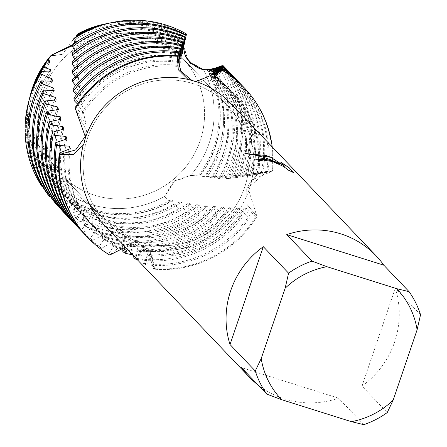 <?xml version="1.0" encoding="UTF-8"?>
<svg xmlns="http://www.w3.org/2000/svg" width="447" height="447" viewBox="0 0 447 447"><rect width="100%" height="100%" fill="white"/><g stroke="black" fill="none" stroke-linecap="round" stroke-linejoin="round"><path stroke-width="0.34" stroke-dasharray="2.23 1.68" d="M148.533 37.028A84.086 81.795 -43.7 0 1 182.437 58.104A84.086 81.795 -43.7 0 1 191.182 159.4A84.086 81.795 -43.7 0 1 94.663 195.266A84.086 81.795 -43.7 0 1 60.764 174.19A84.086 81.795 -43.7 0 1 52.02 72.889A84.086 81.795 -43.7 0 1 148.533 37.028A84.086 81.795 -43.7 0 1 182.437 58.104A84.086 81.795 -43.7 0 1 191.182 159.4A84.086 81.795 -43.7 0 1 94.663 195.266A84.086 81.795 -43.7 0 1 60.764 174.19A84.086 81.795 -43.7 0 1 52.02 72.889A84.086 81.795 -43.7 0 1 148.533 37.028M185.494 56.64L182.968 44.108L188.114 60.848L203.307 69.441A94.546 91.976 -43.7 0 1 190.517 175.453L174.313 181.543L164.58 196.473L174.313 181.543L190.517 175.453L173.609 181.057L164.58 196.473A94.546 91.976 -43.7 0 1 90.568 204.329A94.546 91.976 -43.7 0 1 58.741 186.617L52.936 169.095L38.403 161.289L53.936 170.234L58.741 186.617L53.936 170.234L38.403 161.289A94.546 91.976 -43.7 0 1 30.139 95.965M105.738 23.836A94.546 91.976 -43.7 0 1 151.142 26.401A94.546 91.976 -43.7 0 1 182.968 44.108L188.578 61.3L203.307 69.441L207.693 69.631M193.009 83.639A84.086 81.795 -43.7 0 1 226.914 104.721A84.086 81.795 -43.7 0 1 235.658 206.017A84.086 81.795 -43.7 0 1 139.14 241.877A84.086 81.795 -43.7 0 1 105.235 220.801A84.086 81.795 -43.7 0 1 96.491 119.505A84.086 81.795 -43.7 0 1 193.009 83.639A84.086 81.795 -43.7 0 1 226.914 104.721A84.086 81.795 -43.7 0 1 235.658 206.017A84.086 81.795 -43.7 0 1 139.14 241.877A84.086 81.795 -43.7 0 1 105.235 220.801A84.086 81.795 -43.7 0 1 96.491 119.505A84.086 81.795 -43.7 0 1 193.009 83.639M420.543 314.744L395.282 288.265A87.724 85.338 -43.7 0 1 361.981 386.085L387.242 412.559M363.808 424.65L338.547 398.171A87.724 85.338 -43.7 0 1 284.549 398.936A87.724 85.338 -43.7 0 1 258.154 385.079M125.35 247.163L138.324 246.213L146.158 248.348L149.795 250.465L154.751 269.217L151.801 255.159L141.369 245.442L137.603 244.04L121.942 244.883L109.744 255.041L121.942 244.883L137.603 244.04L144.476 247.213L154.751 269.217L153.466 268.569L149.41 255.433L147.024 254.086L145.884 264.669L143.303 263.305L139.917 250.007L137.486 248.577L136.017 258.338M248.817 190.45L251.175 182.566L257.511 174.28L272.396 171.14L251.555 180.074L246.705 188.964L247.118 204.586L256.952 216.493L248.817 190.45A87.724 85.338 -43.7 0 1 146.158 248.348L146.158 248.348M230.635 103.346A87.724 85.338 -43.7 0 1 251.175 182.566L251.175 182.566M255.745 159.249L255.991 159.992A87.629 85.243 -43.7 0 1 264.166 161.166L264.071 161.049M264.026 160.724L266.289 160.428L274.078 162.267L282.767 166.206L287.628 169.581M287.499 169.698L293.679 172.659M245.157 153.544L255.081 155.215L262.64 157.115L272.491 160.546L279.638 163.77M280.856 162.3L284.622 166.373M192.26 80.717L194.546 81.483L200.122 82.36L222.405 70.481L210.207 80.639L194.546 81.483L192.26 80.717M74.66 41.632L76.929 35.291L74.8 41.99M77.13 34.251L62.815 53.903M61.507 54.405L54.506 55.545M85.668 135.793L86.5 130.653L75.197 109.029L86.025 124.383L85.668 135.793M120.807 248.627A108.314 105.369 -43.7 0 1 115.259 247.102L112.689 245.481A108.314 105.369 136.3 0 0 113.22 245.649A108.314 105.369 136.3 0 0 223.584 217.063L225.769 217.113L221.533 207.101L223.534 207.235L232.099 217.203L234.217 217.208L229.317 207.581L231.25 207.682L240.346 217.158L242.391 217.125L236.854 207.911L238.732 207.961L248.308 216.946L250.286 216.862L244.191 208.028L246.018 208.017L255.997 216.555L256.952 216.493A108.314 105.369 -43.7 0 1 154.751 269.217A108.314 105.369 -43.7 0 0 256.952 216.493L247.118 204.586L246.705 188.964L267.082 171.363L272.396 171.14L265.378 171.62L258.567 173.442L257.243 173.553L262.071 172.129L267.127 172.05L267.898 172.145L266.541 172.447L258.422 172.693L251.801 174.095L255.561 173.129L261.098 173.14L262.434 173.358L260.992 173.671L251.639 173.704L246.04 174.732L249.04 174.067L255.276 174.308L256.623 174.604L255.097 174.922L244.911 174.598L241.045 175.23M138.324 246.213L138.324 246.213A87.724 85.338 -43.7 0 1 103.693 224.461M272.212 146.923A108.314 105.369 -43.7 0 1 272.396 171.14A108.314 105.369 -43.7 0 0 272.212 146.923M338.547 398.171L241.481 367.602M395.282 288.265L361.981 386.085M213.549 73.252A96.569 93.943 -43.7 0 1 219.985 79.37A96.569 93.943 -43.7 0 1 240.285 174.436A96.569 93.943 -43.7 0 1 239.978 175.325L242.453 174.878L250.476 175.822L248.867 176.118L238 175.325L233.63 175.794L235.614 175.531L243.213 176.626L244.006 176.934L242.319 177.191L230.803 175.861L227.02 176.112L228.451 175.984L236.497 177.554L237.234 177.895L235.468 178.118L223.176 176.191L220.153 176.286L229.4 178.297L230.16 178.711L228.322 178.895L215.247 176.33L213.023 176.33L222.444 179.158L207.525 176.269L205.631 176.23L211.207 177.532L199.954 176.045L190.517 175.453A94.546 91.976 -43.7 0 0 203.307 69.441M213.359 73.314A96.569 93.943 -43.7 0 1 221.103 80.538A96.569 93.943 -43.7 0 1 241.542 175.185L239.978 175.325M229.02 71.866A108.314 105.369 -43.7 0 1 250.476 175.822M225.769 217.113A108.314 105.369 -43.7 0 1 122.824 249.102M212.895 72.168A96.569 93.943 -43.7 0 1 216.7 75.929A96.569 93.943 -43.7 0 1 236.999 170.989A96.569 93.943 -43.7 0 1 235.262 175.693M248.867 176.118A108.314 105.369 136.3 0 0 249.052 175.582A108.314 105.369 136.3 0 0 226.283 68.955M66.089 214.689L78.672 210.923L80.762 213.012A96.569 93.943 -43.7 0 1 76.957 209.252A96.569 93.943 -43.7 0 1 56.663 114.192A96.569 93.943 -43.7 0 1 58.401 109.487M212.99 72.14A96.569 93.943 -43.7 0 1 215.588 74.761A96.569 93.943 -43.7 0 1 235.882 169.821A96.569 93.943 -43.7 0 1 233.63 175.794M78.672 210.923A96.569 93.943 -43.7 0 1 75.845 208.084A96.569 93.943 -43.7 0 1 55.545 113.024A96.569 93.943 -43.7 0 1 56.585 110.124M224.623 67.257A108.314 105.369 -43.7 0 1 245.766 172.14A108.314 105.369 -43.7 0 1 244.006 176.934M102.648 238.877A108.314 105.369 136.3 0 0 108.817 241.034A108.314 105.369 136.3 0 0 214.806 216.706L217.052 216.817A108.314 105.369 -43.7 0 1 109.934 242.207A108.314 105.369 -43.7 0 1 105.179 240.581L102.648 238.877L101.922 225.238L99.586 223.522L95.261 233.753L92.769 231.971L92.758 218.359L90.456 216.577L85.494 226.618L83.047 224.763L83.729 211.213L81.466 209.364L76.213 218.834L74.079 214.973L74.856 203.804L72.632 201.888L69.961 207.486L66.044 200.301L66.145 196.144L63.971 194.166L63.452 195.484L58.741 186.617A94.546 91.976 -43.7 0 0 90.568 204.329A94.546 91.976 -43.7 0 0 164.58 196.473L169.955 201.664A97.96 95.295 -43.7 0 1 92.205 210.403A97.96 95.295 -43.7 0 1 63.452 195.484M212.303 71.319L212.258 71.269A96.569 93.943 -43.7 0 1 212.303 71.319A96.569 93.943 -43.7 0 1 232.596 166.379A96.569 93.943 -43.7 0 1 228.719 176.045M242.319 177.191A108.314 105.369 136.3 0 0 244.649 170.972A108.314 105.369 136.3 0 0 223.198 65.754M57.998 205.542L70.559 202.53L72.593 204.676A96.569 93.943 -43.7 0 1 72.559 204.642A96.569 93.943 -43.7 0 1 52.26 109.576A96.569 93.943 -43.7 0 1 56.138 99.91M212.074 71.09A96.569 93.943 -43.7 0 1 231.485 165.211A96.569 93.943 -43.7 0 1 227.02 176.112M70.559 202.53A96.569 93.943 -43.7 0 1 51.148 108.409A96.569 93.943 -43.7 0 1 54.255 100.446M223.053 65.882A108.314 105.369 -43.7 0 1 241.363 167.524A108.314 105.369 -43.7 0 1 237.234 177.895M92.769 231.971A108.314 105.369 136.3 0 0 104.419 236.424A108.314 105.369 136.3 0 0 205.81 216.097L208.112 216.275A108.314 105.369 -43.7 0 1 105.531 237.592A108.314 105.369 -43.7 0 1 95.261 233.753M211.409 70.598A96.569 93.943 -43.7 0 1 228.199 161.764A96.569 93.943 -43.7 0 1 221.919 176.252M235.468 178.118A108.314 105.369 136.3 0 0 240.251 166.357A108.314 105.369 136.3 0 0 222.684 65.62M50.187 196.211L62.675 193.937L64.653 196.132A96.569 93.943 -43.7 0 1 47.863 104.967A96.569 93.943 -43.7 0 1 54.143 90.478M211.152 70.458A96.569 93.943 -43.7 0 1 227.082 160.596A96.569 93.943 -43.7 0 1 220.153 176.286M62.675 193.937A96.569 93.943 -43.7 0 1 46.745 103.799A96.569 93.943 -43.7 0 1 52.193 90.903M222.31 65.91A108.314 105.369 -43.7 0 1 236.966 162.915A108.314 105.369 -43.7 0 1 230.16 178.711M83.047 224.763A108.314 105.369 136.3 0 0 100.016 231.814A108.314 105.369 136.3 0 0 196.619 215.219L198.965 215.465A108.314 105.369 -43.7 0 1 101.134 232.982A108.314 105.369 -43.7 0 1 85.494 226.618M210.308 70.106A96.569 93.943 -43.7 0 1 223.796 157.154A96.569 93.943 -43.7 0 1 214.856 176.33M228.322 178.895A108.314 105.369 136.3 0 0 235.848 161.747A108.314 105.369 136.3 0 0 221.891 65.692M42.655 186.712L55.037 185.164L56.948 187.405A96.569 93.943 -43.7 0 1 43.46 100.351A96.569 93.943 -43.7 0 1 52.405 81.175M209.989 70.006A96.569 93.943 -43.7 0 1 222.684 155.986A96.569 93.943 -43.7 0 1 213.023 176.33M55.037 185.164A96.569 93.943 -43.7 0 1 42.348 99.184A96.569 93.943 -43.7 0 1 50.41 81.488M220.879 66.368A107.828 104.894 -43.7 0 1 232.155 158.204A107.828 104.894 -43.7 0 1 222.444 179.158M186.734 34.156L186.148 35.162A106.123 103.235 136.3 0 0 164.105 25.205A106.123 103.235 136.3 0 0 111.951 22.568M74.079 214.973A106.123 103.235 136.3 0 0 96.116 224.925A106.123 103.235 136.3 0 0 185.751 212.146L189.472 214.001A107.828 104.894 -43.7 0 1 96.932 227.959A107.828 104.894 -43.7 0 1 76.213 218.834M208.961 69.788A96.569 93.943 -43.7 0 1 219.399 152.544A96.569 93.943 -43.7 0 1 207.525 176.269M218.622 178.571A106.123 103.235 136.3 0 0 229.199 156.277A106.123 103.235 136.3 0 0 218.874 67.072M30.396 94.909A94.546 91.976 -43.7 0 0 38.403 161.289L38.727 166.854L40.504 167.083L42.286 169.407L39.124 170.374L40.012 176.23L47.645 176.207L49.494 178.493A96.569 93.943 -43.7 0 1 39.062 95.742A96.569 93.943 -43.7 0 1 50.93 72.012M208.581 69.738A96.569 93.943 -43.7 0 1 218.281 151.371A96.569 93.943 -43.7 0 1 205.631 176.23M47.645 176.207A96.569 93.943 -43.7 0 1 37.945 94.574A96.569 93.943 -43.7 0 1 48.902 72.202M215.13 68.626A102.894 100.094 -43.7 0 1 223.606 152.623A102.894 100.094 -43.7 0 1 211.207 177.532M110.929 22.78A102.894 100.094 -43.7 0 1 160.49 25.54A102.894 100.094 -43.7 0 1 185.103 37.235L184.225 39.403A99.904 97.183 136.3 0 0 157.137 25.848A99.904 97.183 136.3 0 0 108.04 23.361M66.044 200.301A99.904 97.183 136.3 0 0 93.132 213.856A99.904 97.183 136.3 0 0 173.375 204.396L179.079 208.313A102.894 100.094 -43.7 0 1 94.568 219.181A102.894 100.094 -43.7 0 1 69.961 207.486M207.369 69.648A96.569 93.943 -43.7 0 1 214.996 147.929A96.569 93.943 -43.7 0 1 199.954 176.045M204.089 176.671A99.904 97.183 136.3 0 0 218.415 149.231A99.904 97.183 136.3 0 0 211.152 69.33M42.286 169.407A96.569 93.943 -43.7 0 1 34.659 91.132A96.569 93.943 -43.7 0 1 49.706 63.016M206.927 69.637A96.569 93.943 -43.7 0 1 213.884 146.761A96.569 93.943 -43.7 0 1 197.999 175.962M40.504 167.083A96.569 93.943 -43.7 0 1 33.547 89.959A96.569 93.943 -43.7 0 1 47.656 63.083M208.453 69.615A97.96 95.295 -43.7 0 1 215.052 147.035A97.96 95.295 -43.7 0 1 199.317 176.168M107.425 23.49A97.96 95.295 -43.7 0 1 154.964 26.049A97.96 95.295 -43.7 0 1 183.717 40.968L182.968 44.108A94.546 91.976 -43.7 0 0 151.142 26.401A94.546 91.976 -43.7 0 0 104.671 24.049M72.749 45.616L73.878 43.789M186.382 35.017L184.717 38.984M186.148 35.162L183.605 44.476L185.103 37.235M184.225 39.403L183.51 42.918L183.717 40.968M219.471 73.33L213.783 77.744L213.739 78.231L222.209 70.687M184.069 41.392L186.31 34.978M122.763 247.923L120.712 238.201L118.299 236.619L115.259 247.102M112.689 245.481L111.236 231.853L108.856 230.205L105.179 240.581M49.494 178.493L41.353 183.058L42.225 186.857M56.948 187.405L47.538 194.093M64.653 196.132L55.545 203.391M72.559 204.642L63.832 212.481M80.762 213.012L72.375 221.349L74.576 223.556L86.975 219.069L89.104 221.092L81.136 229.948L83.388 232.088L95.423 226.947L97.586 228.903L90.093 238.273L92.395 240.341L104.028 234.58L106.241 236.48L99.234 246.314L101.581 248.308L112.851 241.995L115.125 243.844L108.554 254.075L109.744 255.036M132.932 255.103L130.306 244.258L127.87 242.755L127.188 249.085M77.219 35.123L77.141 38.442L76.901 35.313M76.107 36.939L76.985 45.98L74.47 37.989M75.13 42.901L76.979 51.768L76.996 53.763L72.811 44.566M74.833 50.98L77.119 59.73L77.18 61.787L72.42 52.914M74.71 59.306L77.432 67.933L77.543 70.045L72.224 61.524M74.783 67.871L77.946 76.359L78.113 78.527L72.246 70.397M75.079 76.649L78.7 84.964L78.929 87.171L72.531 79.477M75.632 85.606L79.717 93.714L80.013 95.949L73.09 88.746M76.443 94.719L80.98 102.609L81.332 104.894L73.923 98.184M77.493 104.006L82.444 111.716L82.846 114.063L75.035 107.8M169.955 201.664L170.223 200.15L172.514 200.619L173.375 204.396M179.079 208.313L179.219 201.899L181.476 202.307L185.751 212.146M189.472 214.001L188.053 203.402L190.266 203.748L196.619 215.219M198.965 215.465L196.714 204.665L198.881 204.95L205.81 216.097M208.112 216.275L205.195 205.687L207.319 205.911L214.806 216.706M217.052 216.817L213.487 206.486L215.549 206.654L223.584 217.063M38.727 166.854A97.96 95.295 -43.7 0 1 29.714 97.636M170.223 200.15A96.569 93.943 -43.7 0 1 63.971 194.166M77.202 36.57A96.569 93.943 -43.7 0 1 183.454 42.56M172.514 200.619A96.569 93.943 -43.7 0 1 66.145 196.144M77.141 38.442A96.569 93.943 -43.7 0 1 183.51 42.918M29.558 98.239A99.904 97.183 136.3 0 0 39.124 170.374M40.012 176.23A102.894 100.094 -43.7 0 1 28.837 101.1M179.219 201.899A96.569 93.943 -43.7 0 1 72.632 201.888M77.007 44.046A96.569 93.943 -43.7 0 1 183.6 44.057M181.476 202.307A96.569 93.943 -43.7 0 1 74.856 203.804M76.985 45.98A96.569 93.943 -43.7 0 1 183.605 44.476M28.58 102.106A106.123 103.235 136.3 0 0 41.353 183.058M188.053 203.402A96.569 93.943 -43.7 0 1 81.466 209.364M76.973 51.768A96.569 93.943 -43.7 0 1 183.538 45.795M190.266 203.748A96.569 93.943 -43.7 0 1 83.729 211.213M196.714 204.665A96.569 93.943 -43.7 0 1 90.456 216.577M198.881 204.95A96.569 93.943 -43.7 0 1 92.758 218.359M205.195 205.687A96.569 93.943 -43.7 0 1 99.586 223.522M207.319 205.911A96.569 93.943 -43.7 0 1 101.922 225.238M213.487 206.486A96.569 93.943 -43.7 0 1 108.856 230.205M215.549 206.654A96.569 93.943 -43.7 0 1 111.236 231.853M69.548 218.499A108.314 105.369 136.3 0 0 72.375 221.349M74.576 223.556A108.314 105.369 -43.7 0 1 72.325 221.371M221.533 207.101A96.569 93.943 -43.7 0 1 118.299 236.619M86.975 219.069A96.569 93.943 -43.7 0 1 80.242 212.694A96.569 93.943 -43.7 0 1 59.194 119.936M223.534 207.235A96.569 93.943 -43.7 0 1 120.712 238.201M89.104 221.092A96.569 93.943 -43.7 0 1 81.36 213.867A96.569 93.943 -43.7 0 1 60.921 119.22M122.858 251.762A108.314 105.369 136.3 0 0 232.099 217.203M73.945 223.109A108.314 105.369 136.3 0 0 81.136 229.948M255.097 174.922A108.314 105.369 136.3 0 0 230.686 73.571M234.217 217.208A108.314 105.369 -43.7 0 1 132.625 254.784M83.388 232.088A108.314 105.369 -43.7 0 1 76.722 225.981M233.423 76.482A108.314 105.369 -43.7 0 1 256.623 174.604M229.317 207.581A96.569 93.943 -43.7 0 1 127.87 242.755M95.423 226.947A96.569 93.943 -43.7 0 1 84.645 217.309A96.569 93.943 -43.7 0 1 62.105 129.842M213.957 74.61A96.569 93.943 -43.7 0 1 224.388 83.986A96.569 93.943 -43.7 0 1 246.04 174.732M231.25 207.682A96.569 93.943 -43.7 0 1 130.306 244.258M97.586 228.903A96.569 93.943 -43.7 0 1 85.763 218.477A96.569 93.943 -43.7 0 1 63.731 129.06M213.677 74.727A96.569 93.943 -43.7 0 1 225.5 85.153A96.569 93.943 -43.7 0 1 247.532 174.57M133.089 257.707A108.314 105.369 136.3 0 0 240.346 217.158M78.348 227.724A108.314 105.369 136.3 0 0 90.093 238.273M260.992 173.671A108.314 105.369 136.3 0 0 235.088 78.18M242.391 217.125A108.314 105.369 -43.7 0 1 137.022 259.394M92.395 240.341A108.314 105.369 -43.7 0 1 81.125 230.596M237.826 81.091A108.314 105.369 -43.7 0 1 262.434 173.358M236.854 207.911A96.569 93.943 -43.7 0 1 137.486 248.577M104.028 234.58A96.569 93.943 -43.7 0 1 89.042 221.919A96.569 93.943 -43.7 0 1 65.329 139.743M214.191 76.202A96.569 93.943 -43.7 0 1 228.786 88.595A96.569 93.943 -43.7 0 1 251.801 174.095M153.466 268.569A108.314 105.369 136.3 0 0 255.997 216.555M87.148 236.949A108.314 105.369 136.3 0 0 108.554 254.075M271.759 171.279A108.314 105.369 136.3 0 0 243.889 87.405M238.732 207.961A96.569 93.943 -43.7 0 1 139.917 250.007M106.241 236.48A96.569 93.943 -43.7 0 1 90.16 223.092A96.569 93.943 -43.7 0 1 66.854 138.911M213.822 76.376A96.569 93.943 -43.7 0 1 229.903 89.763A96.569 93.943 -43.7 0 1 253.214 173.944M246.018 208.017A96.569 93.943 -43.7 0 1 149.41 255.433M115.125 243.844A96.569 93.943 -43.7 0 1 94.563 227.702A96.569 93.943 -43.7 0 1 70.296 148.639M213.739 78.231A96.569 93.943 -43.7 0 1 234.306 94.378A96.569 93.943 -43.7 0 1 258.567 173.442M143.303 263.305A108.314 105.369 136.3 0 0 248.308 216.946M82.745 232.334A108.314 105.369 136.3 0 0 99.234 246.314M266.541 172.447A108.314 105.369 136.3 0 0 239.486 82.796M244.191 208.028A96.569 93.943 -43.7 0 1 147.024 254.086M112.851 241.995A96.569 93.943 -43.7 0 1 93.445 226.534A96.569 93.943 -43.7 0 1 68.877 149.522M213.783 77.744A96.569 93.943 -43.7 0 1 233.189 93.211A96.569 93.943 -43.7 0 1 257.243 173.553M250.286 216.862A108.314 105.369 -43.7 0 1 145.884 264.669M101.581 248.308A108.314 105.369 -43.7 0 1 85.522 235.206M242.224 85.701A108.314 105.369 -43.7 0 1 267.898 172.145M76.996 53.763A96.569 93.943 -43.7 0 1 183.527 46.292M77.119 59.73A96.569 93.943 -43.7 0 1 183.276 47.768M77.18 61.787A96.569 93.943 -43.7 0 1 183.304 48.371M77.432 67.933A96.569 93.943 -43.7 0 1 182.868 50.014M77.543 70.045A96.569 93.943 -43.7 0 1 182.94 50.718M77.946 76.359A96.569 93.943 -43.7 0 1 182.292 52.534M78.113 78.527A96.569 93.943 -43.7 0 1 182.426 53.327M78.7 84.964A96.569 93.943 -43.7 0 1 181.549 55.322M78.929 87.171A96.569 93.943 -43.7 0 1 181.75 56.205M79.717 93.714A96.569 93.943 -43.7 0 1 180.683 58.412M80.013 95.949A96.569 93.943 -43.7 0 1 180.957 59.373M80.98 102.609A96.569 93.943 -43.7 0 1 179.795 61.826M81.332 104.894A96.569 93.943 -43.7 0 1 180.147 62.848M82.444 111.716A96.569 93.943 -43.7 0 1 179.001 65.569M82.846 114.063A96.569 93.943 -43.7 0 1 179.454 66.648M185.717 36.47L185.946 35.922M146.169 263.903L143.191 262.037M136.229 257.818L134.608 256.863M115.862 246.023L112.761 244.174M105.699 239.782L102.765 237.849M95.809 233.01L92.942 230.931M86.131 225.847L83.287 223.656M76.61 218.399L75.459 217.482M267.127 172.05L265.278 172.374M261.098 173.14L259.21 173.509M255.276 174.308L253.438 174.688M249.404 175.498L247.571 175.855M243.213 176.626L241.296 176.923M236.497 177.554L234.44 177.789M229.4 178.297L227.227 178.482M222.019 178.889L221.109 178.951M182.437 58.104L226.914 104.721L182.437 58.104M200.122 82.36L187.947 79.348M52.936 169.095L53.936 170.234C85.086 205.24 110.811 224.964 144.476 247.213M141.369 245.442L149.795 250.465M86.5 130.653L83.913 143.772M251.555 180.074L257.511 174.28M60.764 174.19L105.235 220.801L60.764 174.19M219.985 79.37L221.103 80.538M215.588 74.761L216.7 75.929M77.286 34.52C75.867 62.306 78.784 92.261 86.025 124.383M192.104 175.559L213.152 176.33M267.082 171.363L265.378 171.62M262.071 172.129L258.422 172.693M255.561 173.129L251.639 173.704M249.04 174.067L244.911 174.598M242.453 174.878L238 175.325M235.614 175.531L230.803 175.861M228.451 175.984L223.176 176.191M220.935 176.252L215.247 176.33M75.845 208.084L76.957 209.252M80.242 212.694L81.36 213.867M84.645 217.309L85.763 218.477M224.388 83.986L225.5 85.153M89.042 221.919L90.16 223.092M228.786 88.595L229.903 89.763M93.445 226.534L94.563 227.702M233.189 93.211L234.306 94.378"/><path stroke-width="0.67" d="M203.307 69.441L190.433 63.256M190.254 63.088L185.494 56.64M270.267 159.976L279.671 163.68L269.67 159.344L262.724 157.042L253.868 154.869L244.895 153.517L265.971 155.467L270.765 157.199L284.655 166.278L280.615 162.049L288.935 167.552L293.914 172.777L287.214 169.575L287.661 169.542L287.482 169.234L282.795 166.111L274.112 162.172L271.608 161.378L264.574 160.378L264.037 160.68L264.199 161.076A87.724 85.338 136.3 0 0 256.025 159.903L255.757 159.199L270.267 159.976M409.078 291.662L396.662 288.661L326.93 266.697L312.012 261.087L286.756 234.614A87.724 85.338 -43.7 0 1 340.748 233.848A87.724 85.338 -43.7 0 1 376.123 255.835A87.724 85.338 -43.7 0 1 383.817 265.183L409.078 291.662A87.724 85.338 -43.7 0 1 420.543 314.744L417.101 329.819L393.176 400.099A79.929 77.75 -43.7 0 1 351.387 421.655L363.808 424.65A87.724 85.338 -43.7 0 0 387.242 412.559L393.176 400.099M222.209 70.687L196.01 81.6A87.724 85.338 -43.7 0 1 230.635 103.346L376.123 255.835M196.01 81.6L187.947 79.348L178.28 69.749L177.398 56.305L180.756 71.056L192.26 80.717L180.756 71.056L177.565 55.786L179.454 66.648L178.582 52.796L178.934 51.824L180.147 62.848L179.722 50.723L180.342 48.198L180.957 59.373L181.069 47.376L181.778 44.918L181.75 56.205L182.443 44.024L183.141 41.973A108.314 105.369 136.3 0 0 182.611 41.806A108.314 105.369 136.3 0 0 72.246 70.397L72.297 72.677L75.079 76.649M264.071 161.049L264.026 160.724M293.679 172.659L288.935 167.552M255.745 159.249L263.797 158.612L279.671 163.68M288.902 167.653L280.856 162.3M284.655 166.278L270.731 157.288L245.157 153.544M177.565 55.786A108.314 105.369 136.3 0 0 75.035 107.8L85.517 137.358L83.913 143.772L83.159 145.241L73.308 154.494L59.753 154.383A108.314 105.369 -43.7 0 0 109.744 255.036L125.35 247.163M54.506 55.545L51.193 55.272L72.805 44.666M72.945 44.465L74.66 41.632M77.219 35.123L77.214 34.788A97.96 95.295 -43.7 0 1 106.822 23.613L104.671 24.049A94.546 91.976 -43.7 0 0 77.13 34.251L76.951 35.279L77.13 34.251A94.546 91.976 -43.7 0 1 105.738 23.836M62.815 53.903L61.507 54.405M109.744 255.036A108.314 105.369 -43.7 0 1 87.707 237.53A108.314 105.369 -43.7 0 1 59.753 154.383L75.649 149.946L85.668 135.793L75.649 149.946L59.753 154.383L59.278 153.07L70.296 148.639L69.391 146.191L56.568 145.32L55.691 142.682L66.854 138.911L66.027 136.419L54.852 135.402L53.232 134.888L52.439 132.234L63.731 129.06L62.988 126.562L51.88 125.02L50.237 124.411L49.533 121.757L60.921 119.22L60.256 116.745L57.523 116.712L47.583 113.974L46.963 111.342A108.314 105.369 136.3 0 0 46.779 111.873A108.314 105.369 136.3 0 0 69.548 218.499L70.66 219.667A108.314 105.369 -43.7 0 1 47.583 113.974M30.139 95.965A94.546 91.976 -43.7 0 1 51.193 55.272L72.749 45.616M258.154 385.079A87.724 85.338 -43.7 0 1 249.18 376.95L103.693 224.461A87.724 85.338 -43.7 0 1 83.159 145.241L83.159 145.241M222.405 70.481A108.314 105.369 -43.7 0 1 272.212 146.923A108.314 105.369 -43.7 0 0 244.442 87.992A108.314 105.369 -43.7 0 0 222.405 70.481L222.405 70.481M75.197 109.029A108.314 105.369 -43.7 0 1 177.398 56.305A108.314 105.369 -43.7 0 0 75.197 109.029L75.197 109.029M263.317 246.699L288.578 273.178L285.136 288.254L261.216 358.533L255.276 370.999L230.015 344.52L263.317 246.699A87.724 85.338 -43.7 0 0 230.015 344.52M249.18 376.95A87.724 85.338 -43.7 0 1 241.481 367.602L266.742 394.075L281.655 399.691A79.929 77.75 -43.7 0 1 261.216 358.533M281.655 399.691L351.387 421.655M396.662 288.661A79.929 77.75 -43.7 0 1 417.101 329.819M285.136 288.254A79.929 77.75 -43.7 0 1 326.93 266.697M266.742 394.075A87.724 85.338 -43.7 0 1 255.276 370.999M288.578 273.178A87.724 85.338 -43.7 0 1 312.012 261.087M286.756 234.614L383.817 265.183M85.517 137.358L85.517 137.358A87.724 85.338 -43.7 0 1 188.176 79.46L188.176 79.46M72.693 46.656A108.314 105.369 -43.7 0 1 170.525 29.139A108.314 105.369 -43.7 0 1 186.164 35.503L186.382 35.017A108.314 105.369 136.3 0 0 169.413 27.971A108.314 105.369 136.3 0 0 72.811 44.566L72.693 46.656L74.833 50.98M72.347 55.07A108.314 105.369 -43.7 0 1 174.928 33.754A108.314 105.369 -43.7 0 1 185.198 37.593L185.46 37.034A108.314 105.369 136.3 0 0 173.81 32.581A108.314 105.369 136.3 0 0 72.42 52.914L72.347 55.07L74.71 59.306M72.207 63.748A108.314 105.369 -43.7 0 1 179.325 38.364A108.314 105.369 -43.7 0 1 184.08 39.99L184.382 39.353A108.314 105.369 136.3 0 0 178.213 37.196A108.314 105.369 136.3 0 0 72.224 61.524L72.207 63.748L74.783 67.871M184.717 38.984L183.527 46.292L183.812 42.867C183.382 49.511 184.27 54.405 186.466 57.546C193.406 66.463 200.48 70.492 207.693 69.626L215.046 68.486L208.581 69.738L218.874 67.072L220.723 66.134L210.308 70.106L222.12 65.653L211.409 70.598L222.841 65.631L212.264 71.28L223.204 65.754L212.755 71.922L212.895 72.168L223.455 66.106L213.258 72.995A96.569 93.943 -43.7 0 1 213.549 73.252M213.258 72.995L213.359 73.314L223.494 66.732L213.61 74.342L213.677 74.727L223.338 67.631L213.806 75.94L213.822 76.376L223.003 68.816L219.471 73.33M59.194 119.936A96.569 93.943 -43.7 0 1 59.948 117.634A96.569 93.943 -43.7 0 1 60.256 116.745M223.489 66.24A108.314 105.369 -43.7 0 1 227.4 70.129A108.314 105.369 -43.7 0 1 229.02 71.866M122.824 249.102A108.314 105.369 -43.7 0 1 120.807 248.627M227.4 70.129L226.283 68.955A108.314 105.369 136.3 0 0 223.455 66.106M46.963 111.342L58.401 109.487L57.803 107.045L45.253 103.637L44.711 101.039A108.314 105.369 136.3 0 0 42.381 107.263A108.314 105.369 136.3 0 0 63.832 212.481L66.089 214.689M56.585 110.124A96.569 93.943 -43.7 0 1 57.803 107.045M223.288 65.821A108.314 105.369 -43.7 0 1 224.623 67.257M65.972 214.75A108.314 105.369 -43.7 0 1 43.493 108.431A108.314 105.369 -43.7 0 1 45.253 103.637M44.711 101.039L56.138 99.91L55.607 97.507L43.225 93.445L42.761 90.892A108.314 105.369 136.3 0 0 37.978 102.648A108.314 105.369 136.3 0 0 55.545 203.391L57.618 205.715L57.998 205.542M54.255 100.446A96.569 93.943 -43.7 0 1 55.607 97.507M57.618 205.715A108.314 105.369 -43.7 0 1 39.096 103.816A108.314 105.369 -43.7 0 1 43.225 93.445M42.761 90.892L54.143 90.478L53.674 88.109L41.498 83.405L41.107 80.885A108.314 105.369 136.3 0 0 33.581 98.038A108.314 105.369 136.3 0 0 47.538 194.093L49.539 196.468L50.187 196.211M52.193 90.903A96.569 93.943 -43.7 0 1 53.674 88.109M49.539 196.468A108.314 105.369 -43.7 0 1 34.693 99.206A108.314 105.369 -43.7 0 1 41.498 83.405M41.107 80.885L52.405 81.175L52.008 78.84L40.504 73.828L41.599 71.565A106.123 103.235 136.3 0 0 31.022 93.859A106.123 103.235 136.3 0 0 28.58 102.106L28.312 103.168A107.828 104.894 -43.7 0 1 30.793 94.786A107.828 104.894 -43.7 0 1 40.504 73.828M50.41 81.488A96.569 93.943 -43.7 0 1 52.008 78.84M113.018 22.35L111.951 22.568A106.123 103.235 136.3 0 0 74.47 37.989L73.476 38.99A107.828 104.894 -43.7 0 1 113.018 22.35A107.828 104.894 -43.7 0 1 166.016 25.032A107.828 104.894 -43.7 0 1 186.734 34.156L186.31 34.978M41.599 71.565L50.93 72.012L50.6 69.715L43.851 67.19L46.181 63.033A99.904 97.183 136.3 0 0 31.854 90.473A99.904 97.183 136.3 0 0 29.558 98.239L29.089 100.1A102.894 100.094 -43.7 0 1 31.458 92.099A102.894 100.094 -43.7 0 1 43.851 67.19M48.902 72.202A96.569 93.943 -43.7 0 1 50.6 69.715M46.181 63.033L49.706 63.016L49.433 60.764L47.851 60.284L51.193 55.272A94.546 91.976 -43.7 0 0 30.396 94.909L29.86 97.033A97.96 95.295 -43.7 0 1 32.117 89.417A97.96 95.295 -43.7 0 1 47.851 60.284M47.656 63.083A96.569 93.943 -43.7 0 1 49.433 60.764M73.878 43.789L74.8 41.99M72.297 72.677A108.314 105.369 -43.7 0 1 182.806 42.688L183.141 41.973L182.426 53.327L184.08 39.99M184.382 39.353L182.94 50.718L185.198 37.593M185.46 37.034L183.304 48.371L186.164 35.503M183.812 42.867L184.069 41.392M136.017 258.338L135.681 259.159L133.089 257.707L132.932 255.103M127.188 249.085L125.445 253.298L122.858 251.762L122.763 247.923M28.312 103.168A107.828 104.894 -43.7 0 0 42.225 186.857L42.655 186.712M75.979 36.408A102.894 100.094 -43.7 0 1 109.917 22.981L108.04 23.361A99.904 97.183 136.3 0 0 76.901 35.313L75.979 36.408L76.107 36.939M73.476 38.99L75.13 42.901M181.778 44.918A108.314 105.369 136.3 0 0 72.531 79.477L72.649 81.807L75.632 85.606M180.342 48.198A108.314 105.369 136.3 0 0 73.09 88.746L73.274 91.121L76.443 94.719M178.934 51.824A108.314 105.369 136.3 0 0 73.923 98.184L74.18 100.603L77.493 104.006M29.714 97.636A97.96 95.295 -43.7 0 1 29.86 97.033M106.822 23.613A97.96 95.295 -43.7 0 1 107.425 23.49M28.837 101.1A102.894 100.094 -43.7 0 1 29.089 100.1M109.917 22.981A102.894 100.094 -43.7 0 1 110.929 22.78M72.325 221.371A108.314 105.369 -43.7 0 1 70.66 219.667M49.533 121.757A108.314 105.369 136.3 0 0 73.945 223.109L75.062 224.277A108.314 105.369 -43.7 0 1 50.237 124.411M223.472 66.933A108.314 105.369 -43.7 0 1 231.803 74.738L230.686 73.571A108.314 105.369 136.3 0 0 223.494 66.732M132.625 254.784A108.314 105.369 -43.7 0 1 125.445 253.298M76.722 225.981A108.314 105.369 -43.7 0 1 75.062 224.277M231.803 74.738A108.314 105.369 -43.7 0 1 233.423 76.482M62.105 129.842A96.569 93.943 -43.7 0 1 62.988 126.562M213.61 74.342A96.569 93.943 -43.7 0 1 213.957 74.61M52.439 132.234A108.314 105.369 136.3 0 0 78.348 227.724L79.46 228.892A108.314 105.369 -43.7 0 1 53.232 134.888M223.271 67.905A108.314 105.369 -43.7 0 1 236.2 79.354L235.088 78.18A108.314 105.369 136.3 0 0 223.338 67.631M137.022 259.394A108.314 105.369 -43.7 0 1 135.681 259.159M81.125 230.596A108.314 105.369 -43.7 0 1 79.46 228.892M236.2 79.354A108.314 105.369 -43.7 0 1 237.826 81.091M65.329 139.743A96.569 93.943 -43.7 0 1 66.027 136.419M213.806 75.94A96.569 93.943 -43.7 0 1 214.191 76.202M59.278 153.07A108.314 105.369 136.3 0 0 87.148 236.949L87.707 237.53M244.442 87.992L243.889 87.405A108.314 105.369 136.3 0 0 222.483 70.28M55.691 142.682A108.314 105.369 136.3 0 0 82.745 232.334L83.863 233.502A108.314 105.369 -43.7 0 1 56.568 145.32M222.885 69.156A108.314 105.369 -43.7 0 1 240.603 83.963L239.486 82.796A108.314 105.369 136.3 0 0 223.003 68.816M68.877 149.522A96.569 93.943 -43.7 0 1 69.391 146.191M85.522 235.206A108.314 105.369 -43.7 0 1 83.863 233.502M240.603 83.963A108.314 105.369 -43.7 0 1 242.224 85.701M182.292 52.534A96.569 93.943 -43.7 0 1 182.572 52.64M181.549 55.322A96.569 93.943 -43.7 0 1 181.935 55.45M72.649 81.807A108.314 105.369 -43.7 0 1 181.415 45.717M180.683 58.412A96.569 93.943 -43.7 0 1 181.164 58.54M73.274 91.121A108.314 105.369 -43.7 0 1 179.985 49.086M179.795 61.826A96.569 93.943 -43.7 0 1 180.348 61.937M74.18 100.603A108.314 105.369 -43.7 0 1 178.582 52.796M179.001 65.569A96.569 93.943 -43.7 0 1 179.61 65.653M178.459 53.735L178.828 52.869M179.722 50.723L180.147 49.678M181.069 47.376L181.51 46.292M182.443 44.024L182.851 43.046M183.745 40.979L184.086 40.202M184.829 38.52L185.108 37.883M134.608 256.863L132.988 255.913M126.088 251.946L122.847 250.096M57.501 145.588L56.741 142.532M54.852 135.402L53.925 132.077M51.88 125.02L50.913 121.696M48.896 114.549L48.041 111.37M46.231 104.134L45.56 101.123M44.141 93.976L43.61 91.032M42.454 84.025L42.007 81.097M41.04 74.219L40.884 73.034"/></g></svg>

